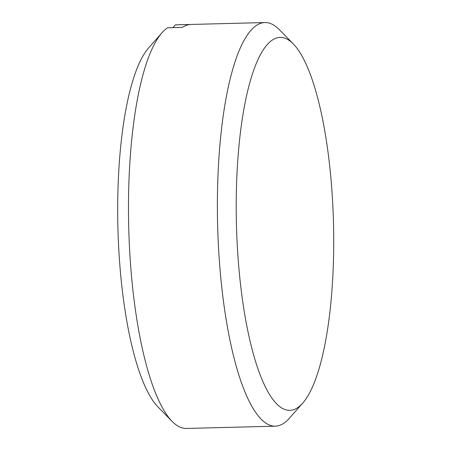 <?xml version="1.0" encoding="UTF-8"?>
<svg xmlns="http://www.w3.org/2000/svg" width="451" height="451" viewBox="0 0 451 451"><rect width="100%" height="100%" fill="white"/><g stroke="black" fill="none" stroke-linecap="round" stroke-linejoin="round"><path stroke-width="0.68" d="M293.432 44.074L279.31 29.648A201.879 52.508 88.5 0 0 264.979 22.55L176.065 24.828A201.879 52.508 88.5 0 0 175.383 24.861L190.198 24.484A201.879 52.508 -91.5 0 0 182.317 27.421L167.496 27.799A201.879 52.508 88.5 0 0 162.118 32.647A201.879 52.508 88.5 0 0 129.414 245.958A201.879 52.508 88.5 0 0 172.073 421.352A201.879 52.508 88.5 0 0 186.404 428.45L275.319 426.172A201.879 52.508 88.5 0 0 289.266 418.353L302.632 403.217A186.528 48.516 88.5 0 0 332.849 206.135A186.528 48.516 88.5 0 0 293.432 44.074A186.528 48.516 88.5 0 0 237.085 241.832A186.528 48.516 88.5 0 0 302.632 403.217M264.979 22.55A201.879 52.508 88.5 0 0 218.323 243.681A201.879 52.508 88.5 0 0 275.319 426.172M172.868 27.663L175.383 24.861M162.118 32.647L148.751 47.783A186.528 48.516 88.5 0 0 117.92 228.262A186.528 48.516 88.5 0 0 157.951 406.926L172.073 421.352"/></g></svg>
